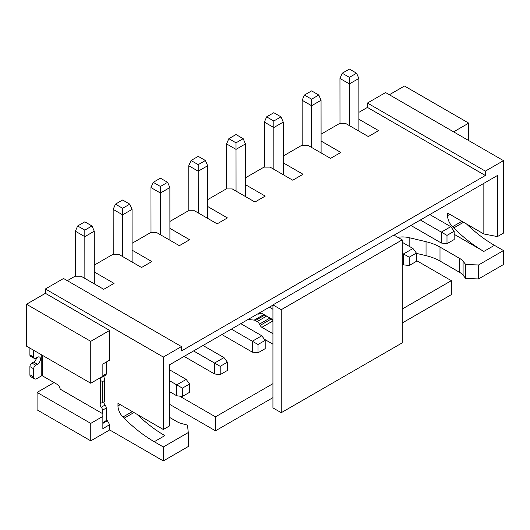 <?xml version="1.0" encoding="UTF-8"?>
<svg xmlns="http://www.w3.org/2000/svg" width="530" height="530" viewBox="0 0 530 530"><rect width="100%" height="100%" fill="white"/><g stroke="black" fill="none" stroke-linecap="round" stroke-linejoin="round"><path stroke-width="0.79" d="M466.539 223.985A124.477 71.868 60 0 0 494.43 245.324L503.5 250.564L503.5 264.53L478.557 278.932L465.704 278.495L463.087 275.229A17.106 9.878 180 0 0 459.656 272.38L439.999 261.038A42.764 24.691 180 0 0 426.047 255.665L426.047 241.7L409.16 237.685A17.106 9.878 0 0 0 397.825 237.341M358.883 112.347L367.429 107.411L367.429 103.045L385.575 92.571L503.5 160.656L503.5 233.101L497.451 236.592L497.451 175.49L394.075 235.174M389.351 94.751L404.469 86.026L468.725 123.119L453.607 131.851M468.725 140.576L468.725 123.119M169.375 417.282L176.934 421.648A17.106 9.878 0 0 0 181.856 423.629L187.514 425.139L188.269 432.559L188.269 446.525L163.326 460.928L109.657 429.936L90.756 440.847L37.08 409.862L37.08 392.405L54.093 382.587M339.988 123.47L339.955 78.46L342.221 73.219L349.402 69.072L356.584 73.213L358.856 78.453L358.896 131.109M429.797 214.557L450.772 226.668L454.177 231.246L454.177 239.54L446.995 243.687L441.324 243.031L410.896 225.462M420.343 220.01L441.324 232.12L450.772 226.668M339.955 78.46L349.402 83.906L349.436 125.65M446.995 243.687L446.995 235.393L441.324 232.12L441.324 243.031M179.577 396.115L215.485 416.845L272.937 383.674L272.937 407.901L281.251 412.698L402.204 342.87L402.204 239.865L281.251 309.699L272.937 304.896L393.889 235.068L402.204 239.865M503.5 160.656L485.354 171.13L485.354 175.49L181.465 350.94L181.465 346.574L163.326 357.054L163.326 429.499L117.971 403.317L117.971 405.934A10.693 6.175 -120 0 0 122.94 417.011L124.153 418.21A124.477 71.868 -120 0 0 154.256 441.722L163.326 446.962L188.269 432.559M483.844 183.347L483.844 233.975L447.558 213.027L447.558 215.644A10.693 6.175 -120 0 0 452.534 226.721L453.74 227.927A124.477 71.868 -120 0 0 483.844 251.432L454.177 234.306M426.047 241.7A42.764 24.691 0 0 1 439.999 247.073L459.656 258.415A17.106 9.878 0 0 1 463.087 261.257L465.704 264.53L478.557 264.967L503.5 250.564M402.204 309.043L451.341 280.675L416.375 260.488M163.326 429.499L169.375 426.007L169.375 364.905L272.937 305.114L272.937 383.674M272.937 319.736L261.886 313.356A3.206 1.848 -120 0 0 260.283 313.197A3.206 1.848 -120 0 0 260.164 313.276L259.481 313.8A4.273 2.471 60 0 1 259.322 313.906A4.273 2.471 60 0 1 257.666 313.932M272.937 309.262L269.346 307.188M188.799 210.755L188.766 165.751L191.032 160.511L198.213 156.363L205.395 160.504L207.667 165.738L207.707 218.4M188.766 165.751L198.213 171.197L198.246 212.941M272.937 320.392L271.784 319.723A3.206 1.848 60 0 1 271.314 318.974L271.181 318.722M260.594 313.177L261.78 313.296M191.032 160.511L198.213 164.644L205.395 160.504M207.667 165.738L198.213 171.197L198.213 164.644M248.08 319.471L254.248 320.113A4.273 2.471 60 0 1 255.387 320.517L257.183 321.551A4.273 2.471 60 0 1 259.481 324.095L260.164 325.413A3.206 1.848 -120 0 0 261.886 327.321L272.937 320.941M272.937 333.701L261.886 327.321M264.337 339.213L272.937 344.175M226.602 188.932L226.562 143.928L228.827 138.688L236.009 134.541L243.19 138.681L245.463 143.915L245.503 196.577M226.562 143.928L236.016 149.374L236.049 191.118M228.827 138.688L236.009 142.828L243.19 138.681M245.463 143.915L236.016 149.374L236.009 142.828M281.251 309.699L281.251 412.698M272.937 397.639L215.485 430.81L215.485 416.845M402.204 323.008L451.341 294.64L451.341 280.675M416.375 253.367L426.047 255.665M215.485 430.81L169.375 404.191M465.704 264.53L465.704 278.495M478.557 264.967L478.557 278.932M34.278 358.419A2.889 1.669 -60 0 1 33.681 357.094L29.899 354.915A2.889 1.669 120 0 0 30.502 356.233L34.278 358.419A2.889 1.669 -60 0 0 35.722 358.273L37.464 357.273A4.273 2.471 120 0 1 39.598 357.061A4.273 2.471 120 0 1 40.253 360.486A4.273 2.471 120 0 1 37.464 364.256L35.722 365.256A2.889 1.669 -60 0 0 33.681 368.794L33.681 376.909A4.273 2.471 -60 0 0 34.569 378.87A4.273 2.471 -60 0 0 36.703 378.658L41.241 376.035A1.067 0.616 180 0 1 42.751 376.035L57.114 384.329A4.273 2.471 -120 0 1 60.042 388.636L59.764 388.914L102.853 413.791L102.853 416.408L90.756 423.391L37.08 392.405M90.756 423.391L90.756 440.847M102.396 376.519A3.206 1.848 60 0 1 101.806 377.367A3.206 1.848 60 0 1 101.276 377.512A2.889 1.669 -120 0 0 100.799 377.645A2.889 1.669 -120 0 0 100.66 380.712L100.66 403.31A2.889 1.669 -120 0 0 101.276 407.225A3.206 1.848 60 0 1 102.475 410.22L102.475 413.572M60.142 388.695L60.142 389.133M109.657 360.108L102.853 364.037L102.853 376.254L90.756 383.236L26.5 346.143L26.5 304.24L45.401 293.328L109.657 330.428L109.657 360.108L107.385 361.414M36.61 357.763A4.273 2.471 -60 0 1 33.681 362.069L31.946 363.076A2.889 1.669 120 0 0 29.899 366.608L29.899 374.73A4.273 2.471 120 0 0 30.786 376.684L34.569 378.87M29.899 354.915L29.899 348.104M33.681 350.29L33.681 357.094M102.853 422.516L106.252 420.555L106.252 408.04A3.206 1.848 -120 0 0 105.059 405.046A2.889 1.669 60 0 1 104.052 401.773M100.945 403.125L102.774 402.515L102.774 381.507L104.436 380.547L104.436 378.533A2.889 1.669 60 0 1 104.112 376.035M101.806 377.367L105.589 375.18A3.206 1.848 -120 0 0 106.252 373.716L106.252 362.069M106.252 420.118L107.385 420.774L102.853 423.391M107.385 420.774L109.657 424.702L102.853 428.631L102.853 416.408M109.657 424.702L109.657 429.936M45.401 293.328L45.401 288.969L63.54 278.495L181.465 346.574M163.326 357.054L45.401 288.969M163.326 446.962L163.326 460.928M283.285 155.986L301.815 145.293L307.864 145.293L330.541 158.384L340.823 152.448L321.087 141.053M321.081 134.163L339.611 123.47L345.659 123.47L368.337 136.561L378.619 130.625L358.883 119.237M485.354 175.49L367.429 107.411M67.323 280.675L75.035 276.223L81.077 276.223L103.754 289.314L114.036 283.378L94.307 271.989M94.3 265.099L112.83 254.4L118.879 254.4L141.556 267.491L151.838 261.562L132.102 250.167M132.096 243.277L150.626 232.577L156.675 232.577L179.352 245.675L189.634 239.739L169.898 228.344M169.898 221.454L188.422 210.755L194.47 210.755L217.148 223.852L227.43 217.916L207.7 206.521M207.694 199.631L226.217 188.932L232.266 188.932L254.943 202.029L265.225 196.093L245.496 184.698M245.489 177.808L264.019 167.116L270.068 167.116L292.745 180.207L303.021 174.271L283.292 162.876M109.657 330.428L90.756 341.34L26.5 304.24M90.756 341.34L90.756 383.236M102.774 381.507L100.66 380.712M102.774 402.515L104.436 401.554L104.436 380.547M367.429 103.045L485.354 171.13M154.256 441.722L164.837 435.614A124.477 71.868 60 0 1 136.945 414.275M75.412 276.223L75.373 231.213L77.638 225.972L84.82 221.831L92.001 225.965L94.274 231.206L94.314 283.861M169.375 369.708L186.196 379.42L189.594 384.005L189.594 392.293L182.413 396.44L176.742 395.784L169.375 391.531M169.375 380.619L176.742 384.873L186.196 379.42M75.373 231.213L84.826 236.665L84.86 278.402M182.413 396.44L182.413 388.145L176.742 384.873L176.742 395.784M77.638 225.972L84.82 230.113L92.001 225.965M94.274 231.206L84.826 236.665L84.82 230.113M182.413 388.145L189.594 384.005M113.208 254.4L113.175 209.396L115.434 204.149L122.615 200.009L129.797 204.143L132.069 209.383L132.109 262.045M203.01 345.487L223.991 357.598L227.39 362.182L227.39 370.47L220.208 374.617L214.544 373.961L184.115 356.399M193.563 350.94L214.544 363.05L223.991 357.598M113.175 209.396L122.622 214.842L122.655 256.58M220.208 374.617L220.208 366.329L214.544 363.05L214.544 373.961M220.208 366.329L227.39 362.182M115.434 204.149L122.615 208.29L129.797 204.143M132.069 209.383L122.622 214.842L122.615 208.29M151.004 232.577L150.97 187.574L153.236 182.333L160.418 178.186L167.599 182.32L169.872 187.56L169.911 240.222M240.812 323.664L261.787 335.775L265.192 340.359L265.192 348.654L258.011 352.794L252.34 352.145L221.911 334.576M231.358 329.117L252.34 341.234L261.787 335.775M150.97 187.574L160.418 193.019L160.451 234.763M258.011 352.794L258.011 344.507L252.34 341.234L252.34 352.145M258.011 344.507L265.192 340.359M153.236 182.333L160.418 186.467L167.599 182.32M169.872 187.56L160.418 193.019L160.418 186.467M483.844 233.975L497.451 236.592M302.193 145.293L302.16 100.283L304.425 95.042L311.607 90.895L318.788 95.036L321.054 100.276L321.101 152.931M402.204 242.27L412.976 248.49L416.375 253.068L416.375 261.363L409.193 265.51L403.529 264.854L402.204 264.092M402.204 253.181L403.529 253.943L412.976 248.49M302.16 100.283L311.607 105.728L311.64 147.472M409.193 265.51L409.193 257.216L403.529 253.943L403.529 264.854M409.193 257.216L416.375 253.068M304.425 95.042L311.607 99.183L318.788 95.036M321.054 100.276L311.607 105.728L311.607 99.183M264.397 167.116L264.364 122.105L266.623 116.865L273.805 112.718L280.986 116.858L283.258 122.099L283.298 174.754M264.364 122.105L273.811 127.551L273.844 169.295M266.623 116.865L273.805 121.006L280.986 116.858M283.258 122.099L273.811 127.551L273.805 121.006M446.995 235.393L454.177 231.246M342.221 73.219L349.402 77.36L356.584 73.213M358.856 78.453L349.402 83.906L349.402 77.36M494.43 245.324L483.844 251.432M259.481 313.8L260.786 313.051M260.164 325.413L271.314 318.974M259.481 324.095L269.982 318.033M257.183 321.551L266.636 316.099M255.387 320.517L264.841 315.058M254.248 320.113L263.92 314.529M409.16 237.685L409.16 246.284M439.999 247.073L439.999 261.038M459.656 258.415L459.656 272.38M463.087 261.257L463.087 275.229M42.751 355.524L42.751 376.035M41.241 376.035L41.241 354.65M33.681 376.909L29.899 374.73M33.681 368.794L29.899 366.608M35.722 365.256L31.946 363.076M37.464 364.256L33.681 362.069M106.252 373.716L102.853 375.677M105.059 405.046L101.276 407.225M106.252 408.04L102.475 410.22M124.153 418.21L133.957 412.545M122.94 417.011L132.314 411.598M117.971 405.934L120.237 404.622M447.558 215.644L449.831 214.339M452.534 226.721L461.908 221.308M453.74 227.927L463.551 222.262M260.813 313.051L259.322 313.906"/></g></svg>
